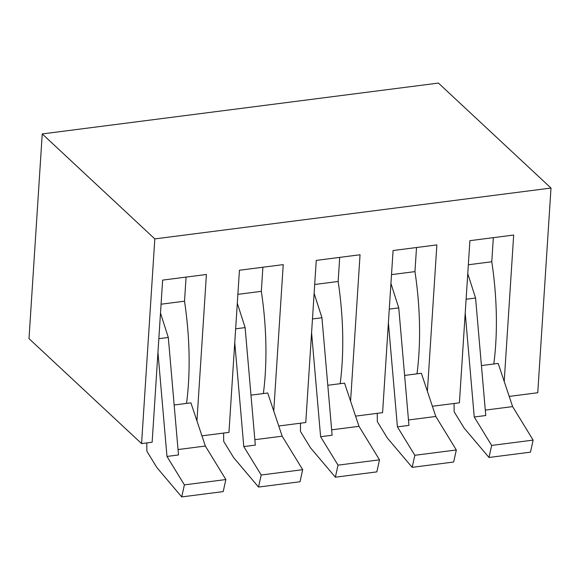 <?xml version="1.0" encoding="UTF-8"?>
<svg xmlns="http://www.w3.org/2000/svg" width="580" height="580" viewBox="0 0 580 580"><rect width="100%" height="100%" fill="white"/><g stroke="black" fill="none" stroke-linecap="round" stroke-linejoin="round"><path stroke-width="0.87" d="M141.578 443.591L154.816 238.902L42.238 133.929L29 338.626L141.578 443.591L152.141 442.236L162.625 280.104L206.407 274.485L196.939 420.899M432.39 406.268L459.411 402.796L469.894 240.671L513.677 235.045L504.209 381.459M355.576 416.128L382.59 412.655L393.073 250.531L436.863 244.905L427.395 391.319M278.755 425.988L305.776 422.515L316.26 260.391L360.042 254.765L350.574 401.179M201.942 435.848L228.955 432.375L239.438 270.244L283.228 264.625L273.76 411.039M509.211 396.408L537.761 392.74L551 188.05L438.422 83.078L42.238 133.929M154.816 238.902L551 188.05M416.52 247.515L414.961 271.621L391.514 274.63M416.998 373.839A168.309 67.642 -97.3 0 0 414.961 271.621M339.706 257.375L338.147 281.481L314.701 284.49M340.177 383.692A168.309 67.642 -97.3 0 0 338.147 281.481M262.885 267.235L261.326 291.341L237.88 294.35M263.363 393.552A168.309 67.642 -97.3 0 0 261.326 291.341M186.071 277.095L184.512 301.201L161.066 304.21M186.542 403.412A168.309 67.642 -97.3 0 0 184.512 301.201M493.341 237.662L491.782 261.761L468.336 264.77M493.812 363.979A168.309 67.642 -97.3 0 0 491.782 261.761M146.812 442.924L146.863 451.197L156.875 467.545L181.721 496.922L223.206 491.593L225.867 479.544L205.349 446.042L190.914 402.853L174.159 405.007M157.948 352.437L166.975 456.438L184.389 484.873L181.721 496.922M184.389 484.873L225.867 479.544M178.024 449.551L205.349 446.042M166.975 456.438L178.495 454.959L168.301 337.466L158.84 338.676M160.493 313.113L168.301 337.466M223.626 433.064L223.677 441.337L233.689 457.685L258.535 487.062L300.019 481.741L302.688 469.684L282.163 436.182L267.728 392.993L250.981 395.147M234.762 342.577L243.788 446.586L261.203 475.013L258.535 487.062M261.203 475.013L302.688 469.684M254.845 439.691L282.163 436.182M243.788 446.586L255.316 445.107L245.115 327.606L235.654 328.817M237.307 303.253L245.115 327.606M300.447 423.204L300.498 431.476L310.51 447.825L335.356 477.202L376.84 471.881L379.501 459.824L358.984 426.322L344.549 383.134L327.794 385.287M311.583 332.717L320.61 436.726L338.024 465.153L335.356 477.202M338.024 465.153L379.501 459.824M331.658 429.831L358.984 426.322M320.61 436.726L332.13 435.247L321.936 317.746L312.475 318.957M314.128 293.393L321.936 317.746M377.261 413.344L377.312 421.616L387.324 437.965L412.17 467.342L453.654 462.021L456.322 449.971L435.798 416.462L421.363 373.274L404.615 375.427M388.397 322.857L397.423 426.865L414.838 455.293L412.17 467.342M414.838 455.293L456.322 449.971M408.479 419.971L435.798 416.462M397.423 426.865L408.951 425.387L398.75 307.886L389.289 309.096M390.942 283.533L398.75 307.886M454.082 403.484L454.125 411.757L464.145 428.105L488.991 457.482L530.468 452.161L533.136 440.111L512.618 406.602L498.184 363.413L481.429 365.567M465.218 312.997L474.244 417.005L491.659 445.433L488.991 457.482M491.659 445.433L533.136 440.111M485.293 410.111L512.618 406.602M474.244 417.005L485.764 415.526L475.571 298.026L466.11 299.236M467.763 273.673L475.571 298.026"/></g></svg>
